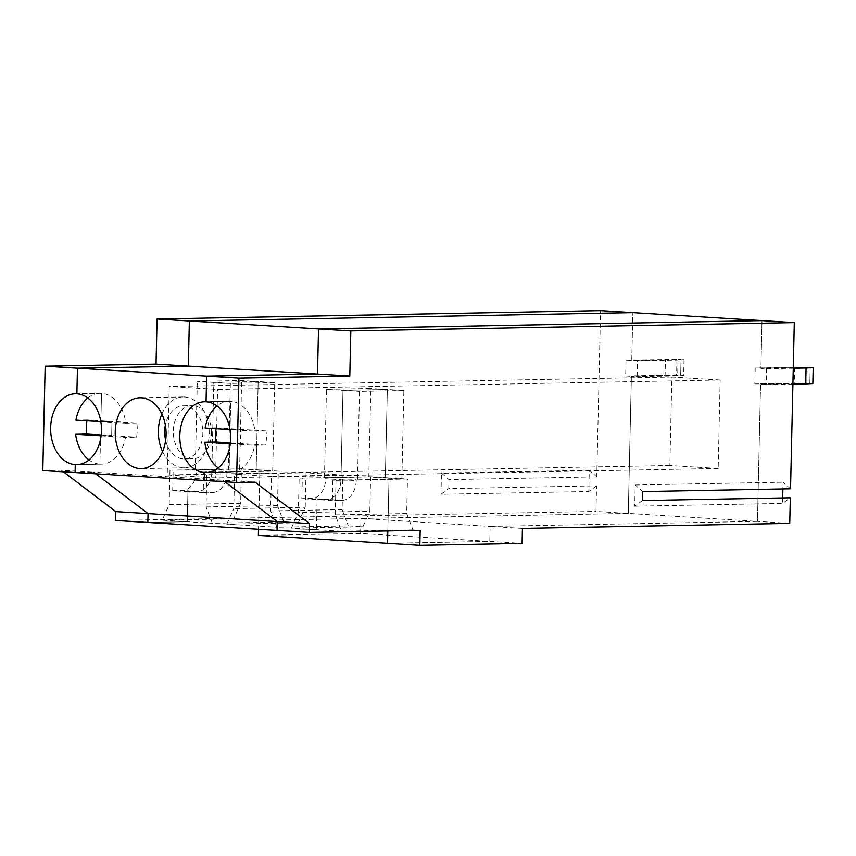 <?xml version="1.0" encoding="UTF-8"?>
<svg xmlns="http://www.w3.org/2000/svg" width="856" height="856" viewBox="0 0 856 856"><rect width="100%" height="100%" fill="white"/><g stroke="black" fill="none" stroke-linecap="round" stroke-linejoin="round"><path stroke-width="0.64" stroke-dasharray="4.28 3.21" d="M206.842 472.426L278.296 471.089L277.515 505.575L283.753 521.903L212.309 523.251L206.061 506.923L206.842 472.426L203.664 472.234L203.204 492.575L213.058 492.393L187.946 491.633L187.261 521.711L147.842 522.449L187.261 521.711L162.223 520.17L233.677 518.822L240.643 503.307L241.424 468.81L259.86 469.955L258.715 520.362L628.283 513.418L595.99 511.428L596.568 485.844L448.747 488.615L448.951 479.649L596.782 476.867L600.548 310.653M115.549 520.459L595.99 511.428M258.715 520.362L233.677 518.822M196.559 469.912L239.637 469.002L259.86 469.955L256.158 470.019L258.17 381.573L274.701 382.589L230.35 383.424L197.297 381.391L241.638 380.556L258.17 381.573L213.818 382.407L211.796 471.742L196.538 470.8L196.559 469.912L169.97 470.158L241.424 468.81M239.637 469.002L241.638 380.556M195.286 469.837L197.297 381.391M169.97 470.158L169.188 504.655L162.223 520.17M203.204 492.575L172.687 490.691L173.147 470.351M172.687 490.691L182.542 490.509A19.474 13.536 93.5 0 0 196.538 470.8M212.309 523.251L187.261 521.711L187.946 491.633L197.8 491.451A19.474 13.536 93.5 0 0 211.796 471.742L213.818 382.407L258.17 381.573L256.158 470.019L272.69 471.035L274.701 382.589M169.188 504.655L240.643 503.307M86.905 420.81A35.417 25.434 88.9 0 1 87.044 419.922L136.874 422.992A35.417 25.434 88.9 0 1 136.553 437.138L125.468 437.352A35.417 25.434 88.9 0 1 101.383 464.145A35.417 25.434 88.9 0 1 99.917 464.113L100.462 439.706L99.917 464.113L78.206 464.53L99.917 464.113A35.417 25.434 88.9 0 1 88.981 459.95M87.815 397.997A35.417 25.434 88.9 0 1 100.045 393.332A35.417 25.434 88.9 0 1 101.522 393.364L76.879 393.824L101.522 393.364L100.858 421.666M87.044 419.922L75.959 420.135M101.233 434.966L111.644 435.608L111.965 421.452L100.88 421.666L101.522 393.364A35.417 25.434 88.9 0 1 125.789 423.196L100.88 421.666L111.965 421.452L111.644 435.608L136.553 437.138M101.126 435.8L111.644 435.608L101.126 435.8M42.8 470.554L61.279 470.201L93.572 472.191L75.093 472.544L93.572 472.191L95.701 473.807L93.572 472.191L222.742 480.152L204.263 480.494L222.742 480.152L255.035 482.142M61.279 470.201L63.408 471.817M589.292 470.276L441.461 473.047L440.979 494.276L588.81 491.494L589.292 470.276L596.782 476.867M441.461 473.047L448.951 479.649M440.979 494.276L448.747 488.615M596.568 485.844L588.81 491.494M665.091 375.228L677.674 375.217L678.038 359.295L626.036 360.055L625.672 375.977L665.091 375.228L665.454 359.317M677.674 375.217L631.396 376.33L637.121 376.683L637.474 360.761L626.036 360.055M625.672 375.977L631.396 376.33L628.283 513.418L631.396 376.33L683.666 375.581L676.54 375.934L676.903 360.012L684.03 359.659L678.038 359.295M681.034 359.477L680.67 375.399L681.034 359.477L631.76 360.408L632.841 312.643L631.76 360.408L681.034 359.477M793.287 367.288L755.206 368.005L754.842 383.927L794.272 383.188L794.625 367.267M754.842 383.927L809.84 383.349L810.204 367.438L809.84 383.349L812.836 383.541M794.272 383.188L809.84 383.349L760.567 384.28L757.453 521.368L490.135 526.397L489.793 541.431L360.622 533.481L258.373 535.396M806.844 383.167L807.208 367.245M789.746 523.358L757.453 521.368L760.567 384.28L766.291 384.633L766.644 368.711L760.931 368.358L762.011 320.604L760.931 368.358L793.277 367.748L755.206 368.005M720.174 380.021L671.864 377.047L669.863 465.493L718.173 468.467L720.174 380.021L217.563 389.469L169.253 386.495L167.241 474.941L215.552 477.916L217.563 389.469M718.173 468.467L215.552 477.916M671.864 377.047L169.253 386.495M669.863 465.493L167.241 474.941M211.475 433.382A26.557 19.078 -91.1 0 0 191.905 405.648A26.557 19.078 -91.1 0 0 173.329 432.569A26.557 19.078 -91.1 0 0 192.9 458.763A26.557 19.078 -91.1 0 0 211.475 433.382M165.647 440.305A26.557 19.078 -91.1 0 0 184.275 458.923A26.557 19.078 -91.1 0 0 202.851 433.543A26.557 19.078 -91.1 0 0 183.28 405.819A26.557 19.078 -91.1 0 0 165.358 425.122M162.576 451.561A35.417 25.434 -91.1 0 0 184.447 467.783A35.417 25.434 -91.1 0 0 209.206 433.939A35.417 25.434 -91.1 0 0 183.109 396.959A35.417 25.434 -91.1 0 0 161.87 413.994M218.152 467.9A35.417 25.434 -91.1 0 0 229.087 472.073A35.417 25.434 -91.1 0 0 230.553 472.105A35.417 25.434 -91.1 0 0 254.639 445.302L265.724 445.099A35.417 25.434 -91.1 0 0 266.045 430.943L254.96 431.156L230.029 429.616L230.692 401.314A35.417 25.434 -91.1 0 0 229.215 401.282A35.417 25.434 -91.1 0 0 216.985 405.947M230.403 442.916L240.814 443.558L241.135 429.412L230.05 429.616L241.135 429.412L216.215 427.882A35.417 25.434 -91.1 0 0 216.076 428.76M205.13 428.086L216.215 427.882M265.724 445.099L240.814 443.558L230.296 443.761L254.639 445.302M207.377 472.48L229.087 472.073L229.633 447.656L229.087 472.073L207.377 472.48M230.05 429.616L230.692 401.314L206.05 401.785L230.692 401.314A35.417 25.434 -91.1 0 1 254.96 431.156M206.061 506.923L277.515 505.575M213.058 492.393A19.474 13.536 93.5 0 0 227.054 472.683L211.796 471.742A19.474 13.536 93.5 0 1 197.8 491.451L182.542 490.509M203.664 472.234L227.075 471.795L227.054 472.683M278.296 471.089L259.86 469.955L258.512 529.265M230.35 383.424L228.338 471.87L227.075 471.795M228.338 471.87L272.69 471.035M271.427 476.407L234.555 474.138L306.009 472.79L342.882 475.059L342.1 509.555L348.339 525.884L276.895 527.221L270.646 510.904L271.427 476.407L342.882 475.059M283.753 521.903L298.263 522.802L226.808 524.139L276.895 527.221M226.808 524.139L233.774 508.625L234.555 474.138M270.646 510.904L342.1 509.555M368.808 476.953L324.456 477.787L326.468 389.352L370.809 388.517L368.808 476.953L401.86 478.996L403.872 390.55L370.809 388.517M348.339 525.884L362.848 526.772L291.393 528.12L316.431 529.661L317.116 499.594L326.971 499.401A19.474 13.536 93.5 0 0 340.966 479.692L342.989 390.368L387.34 389.534L385.328 477.98L389.031 477.905L370.595 476.771L299.14 478.119L325.729 477.873L325.708 478.75A19.474 13.536 93.5 0 1 311.712 498.47L301.858 498.652L302.318 478.311M403.872 390.55L359.52 391.385L357.508 479.831L356.246 479.745L356.224 480.633A19.474 13.536 93.5 0 1 342.229 500.343L332.374 500.535L332.834 480.184L336.012 480.387L335.231 514.873L341.48 531.202L316.431 529.661L277.012 530.399L316.431 529.661L317.116 499.594L301.858 498.652M324.456 477.787L325.729 477.873M326.468 389.352L359.52 391.385M370.595 476.771L369.813 511.267L298.359 512.605L299.14 478.119M291.393 528.12L298.359 512.605M362.848 526.772L369.813 511.267M298.263 522.802L305.228 507.287L233.774 508.625M224.871 481.768L222.742 480.152L224.871 481.768M136.874 422.992L125.789 423.196M101.126 435.854L125.468 437.352M360.622 533.481L360.965 518.436L522.428 528.387M360.965 518.436L628.283 513.418L757.453 521.368L490.135 526.397L489.793 541.431L387.543 543.357L489.793 541.431L522.085 543.421M637.474 360.761L676.903 360.012M684.03 359.659L683.666 375.581M676.54 375.934L637.121 376.683M336.012 480.387L407.467 479.039L389.031 477.905L387.822 530.913L389.031 477.905L385.328 477.98L387.34 389.534L342.989 390.368L340.966 479.692L325.708 478.75M306.009 472.79L305.228 507.287M790.537 488.797L783.047 482.206L782.887 488.947M782.684 497.914L782.566 503.424L790.334 497.775M332.374 500.535L317.116 499.594L326.971 499.401A19.474 13.536 93.5 0 0 340.966 479.692L356.224 480.633M266.045 430.943L241.135 429.412L240.814 443.558L230.296 443.761M642.503 500.557L634.735 506.206L635.216 484.988L642.706 491.579M635.216 484.988L783.047 482.206M357.508 479.831L401.86 478.996M335.231 514.873L406.686 513.536L407.467 479.039M634.735 506.206L782.566 503.424M766.644 368.711L793.266 368.208M792.913 384.13L766.291 384.633M332.834 480.184L356.246 479.745M406.686 513.536L412.924 529.864L420.178 530.303M341.48 531.202L412.924 529.864M342.229 500.343L311.712 498.47M75.414 393.792L100.045 393.332M184.275 458.923L192.9 458.763M183.28 405.819L191.905 405.648M229.215 401.282L204.584 401.753M76.74 464.615L101.383 464.145M183.109 396.959L139.999 397.773M184.447 467.783L141.326 468.585M230.553 472.105L205.911 472.565"/><path stroke-width="1.28" d="M309.305 532.389L115.549 520.459L115.753 511.61L148.045 513.6L147.842 522.449L148.045 513.6L277.216 521.561L224.871 481.768L277.216 521.561L309.508 523.551L309.305 532.389L420.178 530.303L419.836 545.347L258.373 535.396L258.512 529.265M157.065 318.999L189.358 320.989L188.331 366.09L77.457 368.176L206.628 376.137L317.501 374.051L318.528 328.939L762.011 320.604L794.304 322.594L350.821 330.93L318.528 328.939L762.011 320.604L632.841 312.643L189.358 320.989L188.331 366.09L349.794 376.041L238.92 378.117L206.628 376.137L206.05 401.785L206.628 376.137L317.501 374.051L318.528 328.939L189.358 320.989L632.841 312.643L600.548 310.653L157.065 318.999L156.038 364.1L188.331 366.09L77.457 368.176L45.165 366.186L42.8 470.554L204.263 480.494L204.445 472.533L207.377 472.48L204.445 472.533A35.417 25.434 -91.1 0 0 205.911 472.565A35.417 25.434 -91.1 0 0 230.681 437.705A35.417 25.434 -91.1 0 0 206.05 401.785A35.417 25.434 -91.1 0 0 204.584 401.753A35.417 25.434 -91.1 0 0 179.803 436.614A35.417 25.434 -91.1 0 0 204.445 472.533L204.263 480.494L236.556 482.484L255.035 482.142L309.508 523.551M156.038 364.1L45.165 366.186M75.275 464.583A35.417 25.434 88.9 0 1 50.632 428.663A35.417 25.434 88.9 0 1 75.414 393.792A35.417 25.434 88.9 0 1 76.879 393.824A35.417 25.434 88.9 0 1 101.511 429.744A35.417 25.434 88.9 0 1 76.74 464.615A35.417 25.434 88.9 0 1 75.275 464.583L75.093 472.544L75.275 464.583L78.206 464.53L75.275 464.583M77.457 368.176L76.879 393.824L77.457 368.176M100.858 421.666L75.959 420.135A35.417 25.434 88.9 0 1 87.815 397.997M88.981 459.95A35.417 25.434 88.9 0 1 75.638 434.281L86.724 434.078A35.417 25.434 88.9 0 1 86.905 420.81M86.724 434.078L101.233 434.966M75.638 434.281L101.126 435.8L100.559 435.811L100.462 439.706L100.559 435.811L101.126 435.854M95.701 473.807L148.045 513.6L95.701 473.807M63.408 471.817L115.753 511.61M813.2 367.62L812.836 383.541L805.71 383.895L806.074 367.973L813.2 367.62L793.287 367.288M810.204 367.438L793.277 367.748L810.204 367.438M165.358 425.122A26.557 19.078 -91.1 0 0 165.647 440.305M161.87 413.994A35.417 25.434 -91.1 0 0 162.576 451.561M230.029 429.616L205.13 428.086A35.417 25.434 -91.1 0 1 216.985 405.947M216.076 428.76A35.417 25.434 -91.1 0 0 215.894 442.028L230.403 442.916M230.296 443.761L204.809 442.242L215.894 442.028M204.809 442.242A35.417 25.434 -91.1 0 0 218.152 467.9M277.012 530.399L277.216 521.561L277.012 530.399M166.085 434.752A35.417 25.434 -91.1 0 0 139.999 397.773A35.417 25.434 -91.1 0 0 115.228 433.66A35.417 25.434 -91.1 0 0 141.326 468.585A35.417 25.434 -91.1 0 0 166.085 434.752M387.822 530.913L387.543 543.357L387.822 530.913M229.633 447.656L229.729 443.772L229.633 447.656M419.836 545.347L522.085 543.421L522.428 528.387L789.746 523.358L790.334 497.775L642.503 500.557L642.706 491.579L790.537 488.797L794.304 322.594M782.887 488.947L782.684 497.914M793.266 368.208L806.074 367.973M805.71 383.895L792.913 384.13M350.821 330.93L349.794 376.041M238.92 378.117L236.556 482.484"/></g></svg>
